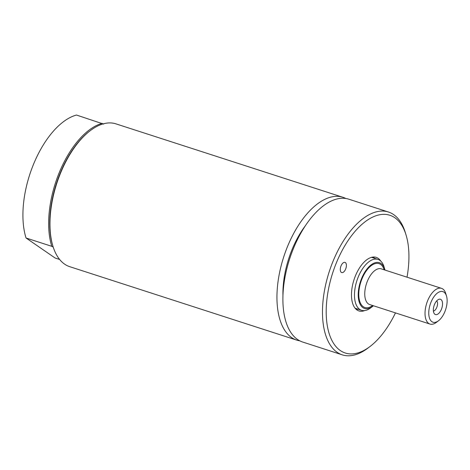 <?xml version="1.0" encoding="UTF-8"?>
<svg xmlns="http://www.w3.org/2000/svg" width="470" height="470" viewBox="0 0 470 470"><rect width="100%" height="100%" fill="white"/><g stroke="black" fill="none" stroke-linecap="round" stroke-linejoin="round"><path stroke-width="0.7" d="M433.405 311.087A5.54 2.802 107.9 0 0 437.059 306.628A5.54 2.802 107.9 0 0 436.706 300.876M440.972 299.537A8.043 4.071 -72.1 0 1 441.406 309.295A8.043 4.071 -72.1 0 1 434.92 314.295A8.043 4.071 -72.1 0 1 434.304 313.69A8.043 4.071 -72.1 0 1 434.069 305.664A8.043 4.071 -72.1 0 1 438.962 299.29A8.043 4.071 -72.1 0 1 440.972 299.537M443.997 292.158A16.086 8.143 -72.1 0 1 446.5 296A16.086 8.143 -72.1 0 1 438.487 320.775A16.086 8.143 -72.1 0 1 431.895 321.674A16.086 8.143 -72.1 0 1 431.025 302.151A16.086 8.143 -72.1 0 1 443.997 292.158M438.487 320.775L436.377 322.373A18.765 9.5 -72.1 0 1 429.968 324.059A18.765 9.5 -72.1 0 1 428.681 323.419A18.765 9.5 -72.1 0 1 427.165 301.952A18.765 9.5 -72.1 0 1 441.518 288.351A18.765 9.5 -72.1 0 1 442.805 288.985A18.765 9.5 -72.1 0 1 445.724 293.468L446.5 296M373.439 305.77A24.058 12.179 -72.1 0 1 372.775 306.299A24.058 12.179 -72.1 0 1 362.911 307.644A24.058 12.179 -72.1 0 1 361.612 278.446A24.058 12.179 -72.1 0 1 381.017 263.494A24.058 12.179 -72.1 0 1 384.76 269.24A24.058 12.179 -72.1 0 1 384.989 270.062M372.775 306.299L370.666 307.897A26.737 13.536 -72.1 0 1 361.536 310.3A26.737 13.536 -72.1 0 1 359.703 309.389A26.737 13.536 -72.1 0 1 357.535 278.798A26.737 13.536 -72.1 0 1 377.992 259.416A26.737 13.536 -72.1 0 1 379.825 260.327A26.737 13.536 -72.1 0 1 383.99 266.707L384.76 269.24M103.659 124.109L76.481 115.033A75.053 38 -72.1 0 0 33.511 164.294A75.053 38 -72.1 0 0 26.05 238.002L51.782 246.327A75.053 38 -72.1 0 1 59.244 172.619A75.053 38 -72.1 0 1 102.213 123.357M51.782 246.327L53.227 247.079M299.784 340.838A75.053 38 -72.1 0 1 296.735 340.115L69.76 266.69A75.053 38 -72.1 0 1 52.934 246.221L52.705 245.458A74.248 37.594 -72.1 0 1 60.248 173.072A74.248 37.594 -72.1 0 1 89.705 131.083L90.34 130.601A75.053 38 -72.1 0 1 115.967 123.869L342.941 197.294A75.053 38 -72.1 0 1 345.832 198.499M52.934 246.221A75.053 38 -72.1 0 1 60.565 173.048A75.053 38 -72.1 0 1 90.34 130.601M59.637 259.475L55.137 258.024L26.05 238.002M296.735 340.115A75.053 38 -72.1 0 1 291.594 337.572A75.053 38 -72.1 0 1 285.513 251.697A75.053 38 -72.1 0 1 342.941 197.294M282.946 295.225A64.572 32.694 -72.1 0 1 305.471 225.606M395.458 312.891A72.374 36.642 -72.1 0 1 370.002 346.513L367.893 348.111A75.053 38 -72.1 0 1 342.26 354.844L302.674 342.037A75.053 38 -72.1 0 1 293.48 248.395A75.053 38 -72.1 0 1 348.881 199.215L388.467 212.023A75.053 38 -72.1 0 1 405.293 232.491L406.068 235.024A72.374 36.642 -72.1 0 1 407.014 277.188M342.26 354.844A75.053 38 -72.1 0 1 333.065 261.203A75.053 38 -72.1 0 1 388.467 212.023M370.002 346.513A72.374 36.642 -72.1 0 1 330.41 337.113A72.374 36.642 -72.1 0 1 336.42 262.712A72.374 36.642 -72.1 0 1 406.068 235.024M345.356 262.554A5.364 2.714 -72.1 0 1 345.791 268.687A5.364 2.714 -72.1 0 1 341.69 272.577A5.364 2.714 -72.1 0 1 341.32 272.394A5.364 2.714 -72.1 0 1 340.891 266.261A5.364 2.714 -72.1 0 1 344.992 262.372A5.364 2.714 -72.1 0 1 345.356 262.554M364.732 310.57A28.147 14.253 -72.1 0 1 358.904 310.929A28.147 14.253 -72.1 0 1 355.449 275.808A28.147 14.253 -72.1 0 1 376.229 257.366A28.147 14.253 -72.1 0 1 380.747 261.067M358.07 309.178A28.147 14.253 -72.1 0 1 356.331 309.477M373.298 257.037A28.147 14.253 -72.1 0 1 374.531 258.294M429.968 324.059L369.708 304.56A18.765 9.5 -72.1 0 1 368.421 303.926A18.765 9.5 -72.1 0 1 366.9 282.452A18.765 9.5 -72.1 0 1 381.258 268.858L441.518 288.351M372.639 305.512A23.054 11.674 -72.1 0 1 359.509 287.182A23.054 11.674 -72.1 0 1 380.635 264.416A23.054 11.674 -72.1 0 1 384.19 269.804M357.147 308.878A28.482 14.423 -72.1 0 1 355.996 309.184M372.857 257.078A28.482 14.423 -72.1 0 1 373.609 258.001M372.299 257.166A28.347 14.353 -72.1 0 1 372.751 257.725M356.289 308.602A28.347 14.353 -72.1 0 1 355.602 308.79M377.992 259.416L371.559 257.337M361.536 310.3L355.103 308.22"/></g></svg>
